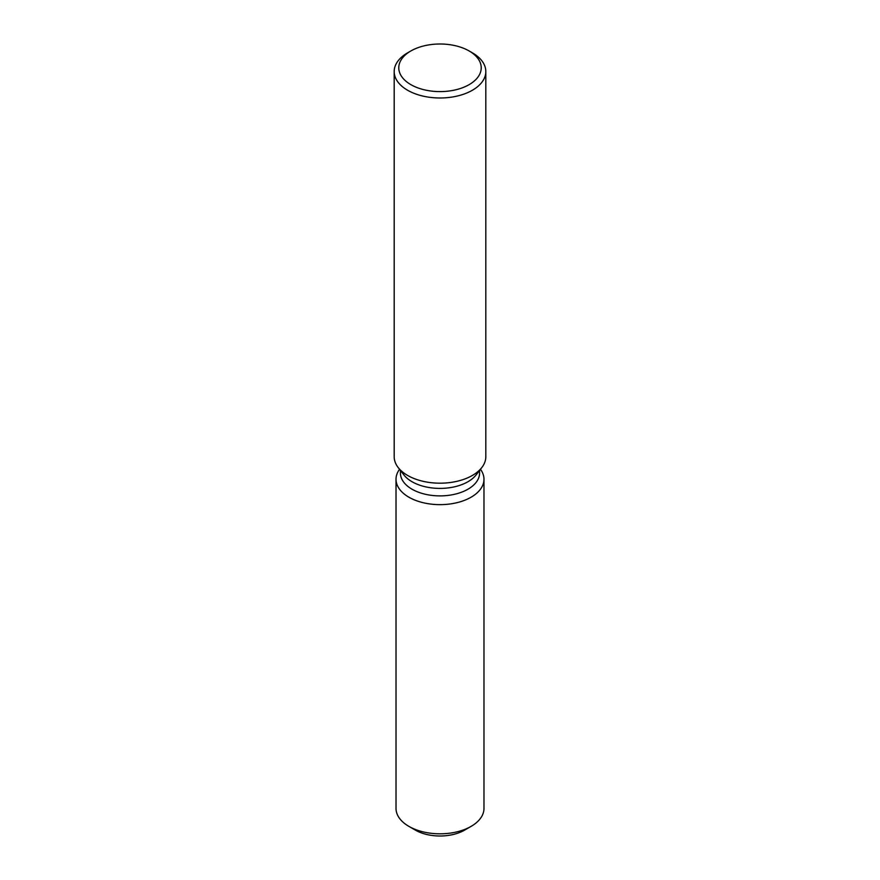 <?xml version="1.0" encoding="UTF-8"?>
<svg xmlns="http://www.w3.org/2000/svg" width="880" height="880" viewBox="0 0 880 880"><rect width="100%" height="100%" fill="white"/><g stroke="black" fill="none" stroke-linecap="round" stroke-linejoin="round"><path stroke-width="1.32" d="M483.978 479.259A43.978 25.388 180 0 1 471.097 497.211A43.978 25.388 180 0 0 480.458 469.293A43.978 25.388 180 0 1 483.978 479.259L483.978 808.423A43.978 25.388 180 0 1 471.097 826.375L464.618 830.115A34.815 20.097 180 0 1 412.522 828.245M479.578 470.426L479.578 473.033A39.578 22.847 180 0 1 467.984 489.192A39.578 22.847 180 0 1 424.853 494.153A39.578 22.847 180 0 1 400.422 473.033L400.422 470.426M471.097 497.211A43.978 25.388 180 0 1 415.382 500.291A43.978 25.388 180 0 1 399.542 469.293A43.978 25.388 180 0 0 396.022 479.259A43.978 25.388 180 0 0 423.17 502.711A43.978 25.388 180 0 0 471.097 497.211M469.15 50.974L472.395 52.844A45.815 26.444 180 0 1 485.815 71.544L485.815 456.742A45.815 26.444 180 0 1 481.822 467.533L476.135 474.881A39.578 22.847 180 0 1 467.984 481.712A39.578 22.847 180 0 1 403.865 474.881L398.178 467.533A45.815 26.444 180 0 1 394.185 456.742L394.185 71.544A45.815 26.444 180 0 1 407.605 52.844L410.85 50.974A41.228 23.804 180 0 1 469.15 50.974A41.228 23.804 180 0 1 469.15 84.634A41.228 23.804 180 0 1 410.85 84.634A41.228 23.804 180 0 1 410.85 50.974L407.605 52.844M481.822 467.533A45.815 26.444 180 0 1 472.395 475.442A45.815 26.444 180 0 1 398.178 467.533M485.815 71.544A45.815 26.444 180 0 1 472.395 90.244A45.815 26.444 180 0 1 422.466 95.975A45.815 26.444 180 0 1 394.185 71.544M408.903 826.375L415.382 830.115A34.815 20.097 180 0 0 464.618 830.115L471.097 826.375A43.978 25.388 180 0 1 408.903 826.375A43.978 25.388 180 0 1 396.022 808.423L396.022 479.259"/></g></svg>
